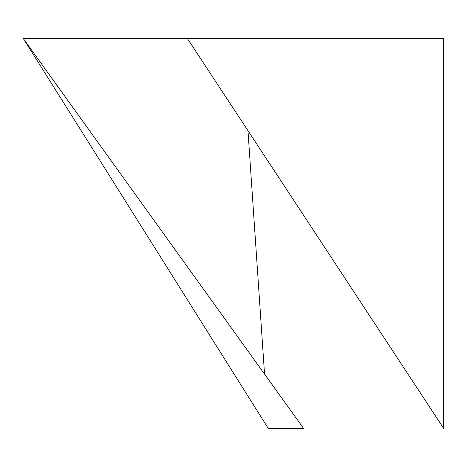<?xml version="1.0" encoding="UTF-8"?>
<svg xmlns="http://www.w3.org/2000/svg" width="467" height="467" viewBox="0 0 467 467"><rect width="100%" height="100%" fill="white"/><g stroke="black" fill="none" stroke-linecap="round" stroke-linejoin="round"><path stroke-width="0.7" d="M247.971 130.678L264.544 374.108M23.35 38.609L303.568 428.391L268.239 428.391L23.35 38.609L187.46 38.609L443.65 428.391L443.65 38.609L187.46 38.609"/></g></svg>
